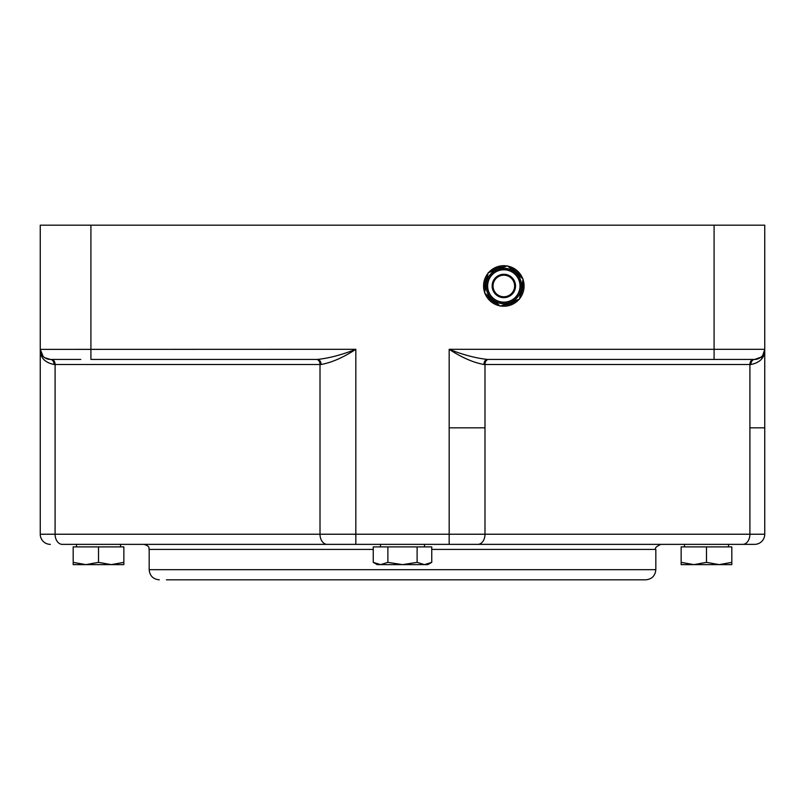<?xml version="1.0" encoding="UTF-8"?>
<svg xmlns="http://www.w3.org/2000/svg" width="805" height="805" viewBox="0 0 805 805"><rect width="100%" height="100%" fill="white"/><g stroke="black" fill="none" stroke-linecap="round" stroke-linejoin="round"><path stroke-width="1.21" d="M73.185 562.363L85.843 564.627L73.185 564.627L73.185 546.897L123.849 546.897L123.849 564.627L85.843 564.627L98.512 562.363L111.181 564.627L123.849 562.363M98.512 546.897L98.512 562.363M719.157 564.627L731.815 562.363L731.815 564.627L693.819 564.627L706.488 562.363L719.157 564.627M681.151 564.627L681.151 562.363L693.819 564.627L681.151 564.627M706.488 562.363L706.488 546.897L681.151 546.897L681.151 562.363M706.488 546.897L731.815 546.897L731.815 562.363M487.417 359.433C475.675 358.145 462.925 354.764 449.17 349.3C461.678 357.49 473.27 362.562 483.936 364.504A5.061 3.482 90 0 1 487.417 359.433L754.617 359.433A10.133 10.133 0 0 0 764.75 349.3L764.75 225.179L40.25 225.179L40.25 534.228L40.25 225.179M43.118 356.363L40.25 349.3C40.089 357.49 44.688 362.562 54.066 364.504A5.061 3.683 90 0 0 50.383 359.433A10.133 10.133 0 0 1 40.25 349.3L40.25 349.41M373.248 549.423L149.177 549.423C148.211 547.974 151.078 546.816 144.115 544.361L355.83 544.361L355.83 534.228L55.092 534.228A10.133 7.165 -90 0 0 62.257 544.361L754.617 544.361A10.133 10.133 0 0 0 764.75 534.228L764.75 427.827L764.75 534.228L484.992 534.228L484.992 427.827L449.17 427.827L449.17 534.228L355.83 534.228L355.83 349.3C342.075 354.753 329.315 358.134 317.583 359.433L90.915 359.433L90.915 225.179M523.009 279.426A20.266 20.266 0 0 1 519.567 298.746M519.094 299.309A20.266 20.266 0 0 1 500.64 305.981M499.915 305.86A20.266 20.266 0 0 1 484.902 293.211M484.65 292.517A20.266 20.266 0 0 1 488.092 273.207M488.565 272.633A20.266 20.266 0 0 1 507.019 265.962M507.744 266.093A20.266 20.266 0 0 1 522.757 278.731M40.25 534.228A10.133 10.133 0 0 0 50.383 544.361A10.133 10.133 0 0 1 40.25 534.228L55.092 534.228L55.092 364.504L321.064 364.504C331.73 362.552 343.322 357.49 355.83 349.3L40.25 349.37M483.936 364.504L749.908 364.504L749.908 427.827L749.908 364.504L750.934 364.504C760.282 362.572 764.891 357.511 764.75 349.3L764.75 427.827L749.908 427.827L749.908 534.228A10.133 7.165 -90 0 1 742.743 544.361M754.617 544.361A10.133 10.133 0 0 0 764.75 534.228M166.404 579.821L645.691 579.821C651.849 579.228 655.22 575.847 655.823 569.688L149.177 569.688C149.78 575.847 153.151 579.228 159.31 579.821M431.752 549.423L655.823 549.423C654.535 548.195 656.226 546.504 660.885 544.361L449.17 544.361L449.17 534.228L484.992 534.228A10.133 7.165 -90 0 1 477.828 544.361M80.782 359.433L51.51 359.433A5.061 3.582 90 0 1 55.092 364.504L54.066 364.504M643.155 359.433L529.157 359.433M761.007 357.168L754.617 359.433A10.133 10.133 0 0 0 764.75 349.3L761.55 359.03M750.934 364.504A5.061 3.683 -90 0 1 754.617 359.433A5.061 3.683 90 0 0 750.934 364.504M50.383 359.433L44.688 357.682M321.064 364.504A5.061 3.482 90 0 0 317.583 359.433M497.621 303.928A18.998 18.998 0 0 1 487.186 295.143M485.174 289.579A18.998 18.998 0 0 1 487.568 276.145M491.382 271.617A18.998 18.998 0 0 1 504.212 266.978M510.038 268.015A18.998 18.998 0 0 1 520.473 276.799M522.485 282.364A18.998 18.998 0 0 1 520.09 295.797M516.277 300.325A18.998 18.998 0 0 1 503.447 304.964M497.792 269.303L497.792 269.303A17.73 17.73 0 0 1 515.25 272.412L515.25 272.412A17.73 17.73 0 0 1 509.867 302.65A17.73 17.73 0 0 1 486.371 282.857A17.73 17.73 0 0 1 497.792 269.303L507.422 265.811L523.079 279.003L519.487 299.158L500.237 306.131L484.58 292.94L488.162 272.784L497.792 269.303M509.334 301.191A16.18 16.18 0 0 1 487.9 283.129A16.18 16.18 0 0 1 514.254 273.589A16.18 16.18 0 0 1 509.334 301.191M380.463 546.897L380.463 544.361M402.5 564.627L377.173 564.627L373.248 562.363L380.564 564.627L387.879 562.363L402.5 564.627L417.121 562.363L424.436 564.627L402.5 564.627M431.752 562.363L427.827 564.627L424.436 564.627L431.752 562.363L431.752 546.897L417.121 546.897L417.121 562.363M373.248 562.363L373.248 546.897L417.121 546.897M387.879 546.897L387.879 562.363M714.085 225.179L714.085 349.3L449.17 349.3L449.17 427.827M316.425 359.433A5.061 3.582 90 0 1 320.008 364.504L320.008 534.228A10.133 7.165 -90 0 0 327.172 544.361M764.75 349.3L714.085 349.3L714.085 359.433M484.992 427.827L484.992 364.504A5.061 3.582 90 0 1 488.575 359.433M749.908 364.504A5.061 3.582 90 0 1 753.49 359.433M507.502 296.119A10.797 10.797 0 0 1 493.203 284.074A10.797 10.797 0 0 1 510.783 277.715A10.797 10.797 0 0 1 507.502 296.119M507.804 296.965A11.683 11.683 0 0 0 511.356 277.031A11.683 11.683 0 0 0 492.328 283.924A11.683 11.683 0 0 0 507.804 296.965M120.549 546.897L120.549 544.361M76.475 546.897L76.475 544.361M728.525 546.897L728.525 544.361M684.451 546.897L684.451 544.361M149.177 549.423L149.177 569.688M655.823 549.423L655.823 569.688M761.349 356.877L757.374 359.06M41.83 354.743L40.814 352.65M488.343 291.581A16.462 16.462 0 0 0 509.434 301.452A16.462 16.462 0 0 0 519.316 280.371A16.462 16.462 0 0 0 498.225 270.49A16.462 16.462 0 0 0 488.343 291.581M424.537 546.897L424.537 544.361"/></g></svg>
